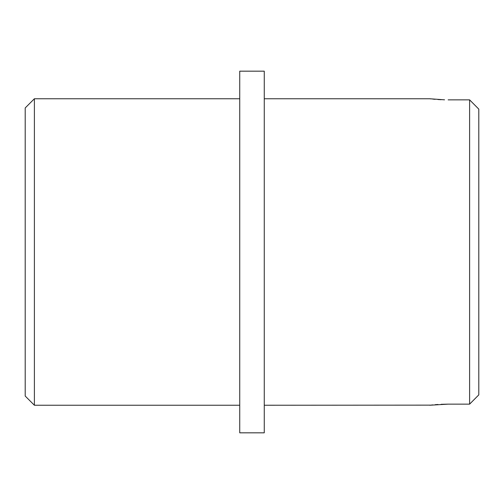 <?xml version="1.0" encoding="UTF-8"?>
<svg xmlns="http://www.w3.org/2000/svg" width="504" height="504" viewBox="0 0 504 504"><rect width="100%" height="100%" fill="white"/><g stroke="black" fill="none" stroke-linecap="round" stroke-linejoin="round"><path stroke-width="0.76" d="M25.2 396.049L25.2 107.95L34.392 98.759L34.392 405.241L25.2 396.049M239.74 98.759L34.392 98.759M239.74 405.241L34.392 405.241M264.26 432.829L264.26 71.171L239.74 71.171L239.74 432.829L264.26 432.829M444.56 99.823L429.761 98.759L264.26 98.759M430.674 405.134L264.26 405.241M429.761 405.241L448.151 404.139L469.608 404.139L469.608 99.861L478.8 109.129L478.8 394.871L469.608 404.139L478.8 394.871M448.151 99.861L469.608 99.861L478.8 109.129M429.761 98.759L431.008 98.904M432.76 99.086L435.135 99.307M437.932 99.521L441.126 99.704M448.151 404.139L441.094 404.303M437.945 404.479L435.147 404.693M432.804 404.907L431.229 405.077"/></g></svg>
